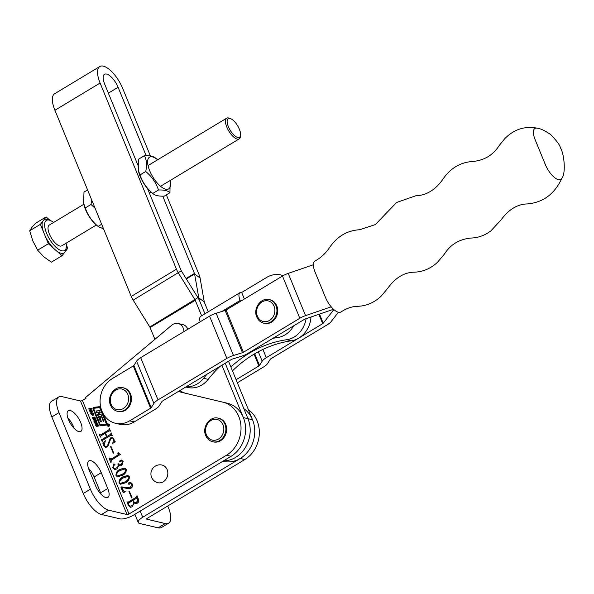 <?xml version="1.0" encoding="UTF-8"?>
<svg xmlns="http://www.w3.org/2000/svg" width="594" height="594" viewBox="0 0 594 594"><rect width="100%" height="100%" fill="white"/><g stroke="black" fill="none" stroke-linecap="round" stroke-linejoin="round"><path stroke-width="0.89" d="M108.034 424.109A1.262 1.077 -76.7 0 0 108.932 426.306A1.262 1.077 -76.7 0 0 108.034 424.109M107.922 426.106A1.262 1.077 -76.7 0 0 108.346 426.455M109.348 424.376A1.084 0.921 -76.7 0 0 108.88 424.205M108.873 426.15A1.084 0.921 -76.7 0 0 108.093 424.264A1.084 0.921 -76.7 0 0 108.873 426.15M98.366 412.644L99.25 414.478L97.468 414.567L100.059 420.879A2.525 2.153 -76.7 0 0 100.742 421.799A0.72 0.616 -76.7 0 0 101.708 421.369L102.465 419.178L103.401 421.324L103.883 421.354L102.554 418.109A2.525 2.153 -76.7 0 0 101.596 417.018A0.72 0.616 -76.7 0 0 101.017 417.575L100.475 419.52L100.713 417.5A0.72 0.616 -76.7 0 1 101.596 417.018M98.879 414.426L98.426 412.711L96.733 412.771L95.998 410.981L99.51 410.64L100.245 412.429L98.946 412.808L99.54 414.256L100.98 414.218L101.723 416.015L98.678 416.565L100.171 419.446M100.742 424.658A1.084 0.921 -76.7 0 0 101.166 424.725L106.252 424.175L106.526 423.648L100.163 408.137A0.72 0.616 -76.7 0 0 99.606 407.759M105.947 424.101L106.222 423.574L99.859 408.063A0.72 0.616 -76.7 0 0 99.28 407.692L93.986 408.264L93.711 408.791L99.985 424.101A1.084 0.921 -76.7 0 0 100.861 424.651L106.252 424.175M101.166 408.932L100.557 407.447A1.44 1.233 -76.7 0 0 99.391 406.704L93.867 407.306A1.084 0.921 -76.7 0 0 93.043 408.88L99.547 424.755A1.804 1.537 -76.7 0 0 101.002 425.683L106.326 425.104A1.084 0.921 -76.7 0 0 107.15 423.522L102.955 413.298M163.246 481.816A9.081 7.767 -76.7 0 0 167.129 469.594A9.081 7.767 -76.7 0 0 162.08 465.057A9.081 9.081 0 0 0 151.032 475.304A9.081 9.081 0 0 0 157.915 482.729A9.081 7.767 -76.7 0 0 163.246 481.816M68.466 419.616A12.103 4.811 -121.1 0 1 68.325 410.692A12.103 4.811 -121.1 0 1 80.673 422.497A12.103 4.811 -121.1 0 1 80.821 431.43A12.103 4.811 -121.1 0 1 68.466 419.616M67.879 418.02A12.103 4.811 -121.1 0 1 73.537 426.796A12.103 4.811 -121.1 0 1 74.131 428.393M187.853 329.224A9.081 7.767 -76.7 0 0 182.759 324.584L178.178 323.507A9.081 7.767 -76.7 0 0 172.847 324.421A9.081 7.767 -76.7 0 0 171.77 325.193L85.64 397.46L85.981 398.299L82.418 400.445A1.515 0.505 -22.3 0 1 80.465 400.98L127.034 514.53A1.515 0.505 157.7 0 0 128.987 513.996L226.492 455.227A28.75 24.592 -76.7 0 0 240.956 425.928A28.75 24.592 -76.7 0 0 222.847 402.168L182.002 392.448A27.992 23.946 103.3 0 1 178.616 391.327M183.94 331.586A9.081 7.767 -76.7 0 0 178.178 323.507M94.639 422.215L96.636 421.837L97.253 423.351L96.406 423.901L94.624 423.017L94.639 422.215L95.493 421.681M96.235 421.681L96.636 421.837M96.406 423.901L94.624 423.017M93.882 417.188L94.795 417.092L95.322 418.443L94.862 418.763L94.424 417.396L93.793 419.037L92.642 418.228L92.612 417.426L93.154 417.114L92.998 418.176L93.555 418.621L93.882 417.188L94.795 417.092M95.099 418.673L95.226 417.849L94.424 417.396M93.793 419.037L92.642 418.228M93.303 418.562L93.726 418.51M89.872 411.397L89.694 410.966L92.864 411.805L90.644 413.276L91.105 412.399L90.756 411.545L89.872 411.397M128.415 505.472L126.945 501.893L128.148 502.138L136.449 497.133L137.014 495.827L138.387 499.175C139.122 500.913 138.721 502.279 137.192 503.274L135.469 503.712L134.14 502.843L132.202 506.86L130.242 507.269L128.415 505.472L126.945 501.893M127.517 502.012L128.46 502.212L136.449 497.133M126.143 487.555L130.42 487.221L131.846 484.065L130.739 483.026L128.965 484.221L128.163 484.028L128.742 482.803L130.561 482.41L132.351 484.021C132.997 485.803 132.536 487.206 130.984 488.231L127.665 488.58L122.06 487.414L123.463 490.852L124.161 491.453L125.839 491.528L123.173 492.693L120.961 487.303L121.688 486.865L126.448 487.629L130.42 487.221M128.965 484.221L128.163 484.028L128.742 482.803M128.081 488.691L125.171 487.919M122.394 475.4L117.419 476.752L115.964 475.534C115.919 472.646 117.233 470.582 119.914 469.342L124.807 468.042L126.314 469.297C126.344 472.141 125.044 474.175 122.394 475.4M120.248 454.514L111.486 460.09L110.84 462.615L109.051 458.264L109.474 458.011L111.093 459.169L118.05 454.974L117.864 452.955L118.28 452.702L120.278 454.588M110.536 459.355L118.05 454.974M107.306 446.153L110.35 437.934L112.311 437.652L114.003 439.293L114.367 441.446L115.028 441.788L112.726 443.466L113.536 439.419L112.481 438.275L110.803 438.624L107.648 446.918L105.376 447.319L103.727 445.7L103.371 443.57L102.643 443.057L105.376 440.733L104.165 445.5L105.331 446.666L107.611 446.228L110.35 437.934M114.367 441.446L115.028 441.788M111.041 435.187L102.747 440.191L102.175 441.498L101.158 439.018L102.354 439.263L106.512 436.753L105.108 433.338L100.95 435.848L100.393 437.154L99.376 434.667L100.579 434.912L108.88 429.908L109.021 428.853L109.445 428.601L110.462 431.081L109.259 430.843L105.532 433.085L106.927 436.501L110.662 434.259L111.227 432.944L112.244 435.432L111.041 435.187L112.051 435.551M101.693 439.04L102.658 439.337L106.512 436.753M99.911 434.689L100.883 434.979L108.88 429.908M110.261 431.199L109.259 430.843M113.261 453.215L110.588 446.695L111.004 446.443L113.677 452.962L113.261 453.215M118.741 465.236L116.847 469.06L114.568 469.453L112.756 467.716L113.64 464.025L114.776 464.144L114.33 465.161L113.365 465.451L113.12 467.337L114.315 468.518L116.521 467.901C118.065 466.995 118.51 465.689 117.857 463.996L118.28 463.743L119.424 464.924L121.235 464.478L122.631 461.597L121.25 460.885L120.478 461.642L119.609 461.471L120.144 460.298L121.503 460.046L123.136 461.553L121.859 465.458L119.84 465.919L118.741 465.236L119.995 465.948M121.963 460.825L121.25 460.885M120.478 461.642L119.609 461.471L120.144 460.298M125.453 482.848L120.478 484.207L119.023 482.989C118.971 480.101 120.292 478.036 122.973 476.796L127.866 475.49L129.366 476.752C129.403 479.596 128.096 481.63 125.453 482.848M131.601 497.928L128.928 491.409L129.344 491.156L132.017 497.675L131.601 497.928M88.796 408.776L91.387 408.286L91.573 408.731L90.511 408.932L90.934 409.971L91.996 409.771L92.181 410.209L89.59 410.699L89.404 410.261L90.578 410.038L90.154 408.999L88.981 409.214L88.796 408.776L91.439 408.405M91.179 413.78L93.176 413.409L93.8 414.924L92.946 415.466L91.164 414.59L91.179 413.78L92.033 413.246M92.783 413.253L93.176 413.409M92.946 415.466L91.164 414.59M93.221 419.557L95.812 419.074L95.998 419.513L94.936 419.713L95.359 420.752L96.421 420.552L96.599 420.998L94.015 421.488L93.83 421.042L95.003 420.819L94.58 419.78L93.407 420.003L93.221 419.557L95.864 419.193M96.05 424.435L97.869 424.086L98.055 424.532L95.976 425.037L96.317 425.868L98.478 425.571L98.663 426.017L96.844 426.358L96.198 426.247L95.589 424.755L97.921 424.213M96.317 425.868L98.53 425.69M96.844 426.358L95.641 425.534M127.034 514.53L108.65 510.194A21.184 8.42 -121.1 0 1 90.385 489.189L58.977 412.615A21.184 8.42 -121.1 0 1 58.724 396.985L51.589 401.292A21.184 8.42 -121.1 0 0 51.841 416.914L83.249 493.488A21.184 8.42 -121.1 0 0 101.515 514.493L119.899 518.829A10.588 3.519 157.7 0 0 133.561 515.072L231.073 456.303A28.75 24.592 -76.7 0 0 245.537 427.004A28.75 24.592 -76.7 0 0 227.428 403.252L186.575 393.525A27.992 23.946 103.3 0 1 179.848 390.585M88.454 468.198A12.103 4.811 -121.1 0 1 94.119 476.975L100.616 492.82A12.103 4.811 -121.1 0 1 101.203 494.416M95.545 485.64L89.048 469.795A12.103 4.811 -121.1 0 1 88.9 460.862A12.103 4.811 -121.1 0 1 101.255 472.676L107.752 488.513A12.103 4.811 -121.1 0 1 107.893 497.445A12.103 4.811 -121.1 0 1 95.545 485.64M58.724 396.985A21.184 8.42 -121.1 0 1 62.08 396.644L80.465 400.98M102.398 441.364L101.158 439.018M101.997 439.107L102.658 439.337L101.997 439.107M106.816 436.828L105.108 433.338M100.616 437.021L99.376 434.667M100.215 434.763L100.883 434.979L100.215 434.763M109.185 429.982L109.125 429.091M109.43 429.165L109.021 428.853M110.254 431.17L109.563 430.91L110.254 431.17M110.662 434.259L106.927 436.501M110.967 434.325L110.907 433.434M111.212 433.509L110.811 433.197M110.655 438.001L112.459 437.689M114.672 441.52L115.333 441.862M112.793 443.317L113.536 439.419M113.84 439.493L112.622 438.32M105.532 447.349L103.727 445.7M104.032 445.767L103.371 443.57M103.683 443.636L102.643 443.057M102.948 443.131L105.546 440.919M105.487 446.688L107.611 446.228M113.484 453.081L110.588 446.695M111.056 462.481L109.051 458.264M110.677 459.407L111.397 459.236M118.355 455.049L118.317 454.054M118.622 454.128L117.864 452.955M114.724 469.49L112.756 467.716M113.06 467.79L113.64 464.025M113.944 464.092L115.088 464.218M114.464 468.547L116.521 467.901M116.825 467.975C118.369 467.07 118.815 465.763 118.161 464.07L117.857 463.996M119.587 464.954L121.235 464.478M121.54 464.553L122.631 461.597M122.936 461.672L121.555 460.959M120.782 461.716L119.914 461.545M120.448 460.365L121.651 460.09M117.575 476.782L115.964 475.534M116.268 475.608C116.224 472.72 117.538 470.656 120.218 469.416L119.914 469.342M120.218 469.416L124.955 468.079M117.33 475.965L122.26 474.383C124.473 473.455 125.787 471.866 126.195 469.624L125.26 468.978M121.948 474.309C124.168 473.381 125.483 471.792 125.891 469.55L125.111 468.941L120.359 470.433C118.161 471.384 116.832 473.002 116.379 475.282L117.174 475.935L122.26 474.383M120.634 484.236L119.023 482.989M119.327 483.063C119.275 480.175 120.597 478.111 123.277 476.871L122.973 476.796M123.277 476.871L128.014 475.534M120.389 483.419L125.312 481.838C127.532 480.902 128.846 479.321 129.254 477.079L128.319 476.433M125.007 481.764C127.227 480.836 128.542 479.247 128.95 477.004L128.17 476.388L123.418 477.88C121.213 478.838 119.891 480.457 119.439 482.736L120.226 483.39L125.312 481.838M130.725 487.288L131.846 484.065M132.15 484.132L130.895 483.071M129.269 484.296L128.467 484.103M129.054 482.877L130.71 482.454M124.317 491.483L125.757 491.349M123.411 492.597L120.961 487.303M121.265 487.37L121.688 486.865M121.993 486.931L125.483 487.392M131.823 497.794L128.928 491.409M127.821 502.079L128.46 502.212L127.821 502.079M136.754 497.208L136.724 496.391M137.028 496.465L136.598 496.079M135.61 503.734L134.14 502.843M130.39 507.298L128.72 505.539M135.135 502.665L137.028 502.272L138.098 499.064L137.815 498.373L136.835 498.069L133.242 500.23L133.85 501.722L134.987 502.643L136.724 502.197L137.793 498.99L136.835 498.069M130.131 506.185L132.195 505.769C133.747 504.907 134.244 503.623 133.687 501.915L132.826 500.482L128.527 503.073L128.72 504.945L129.975 506.155L131.89 505.694C133.442 504.833 133.94 503.549 133.383 501.848L132.826 500.482M92.048 409.89L90.934 409.971M89.843 410.654L89.404 410.261M89.709 410.328L90.578 410.038M90.889 410.105L90.154 408.999M90.169 411.449L89.694 410.966M90.006 411.041L92.723 411.471M90.86 413.134L90.466 412.845M90.771 412.912L91.105 412.399M91.409 412.474L90.756 411.545M91.417 412.229L92.538 411.805L91.157 411.59L91.417 412.229L92.233 411.731M92.345 413.32L93.481 413.476M91.469 414.657L91.483 413.855M91.914 414.939L93.733 414.723L93.369 413.84L92.219 413.691L91.55 414.048L91.914 414.939L93.429 414.657L93.065 413.766L92.219 413.691M94.505 417.055L95.107 417.166M94.097 419.112L93.481 418.993M92.946 418.295L92.612 417.426M92.916 417.5L93.458 417.188M94.082 418.339L93.822 417.426M96.473 420.678L95.359 420.752M94.268 421.436L93.83 421.042M94.134 421.116L95.003 420.819M95.307 420.894L94.58 419.78M95.797 421.747L96.941 421.911M94.929 423.091L94.943 422.282M95.374 423.366L97.186 423.158L96.822 422.267L95.671 422.119L95.01 422.483L95.374 423.366L96.881 423.084L96.518 422.193L95.671 422.119M97.149 426.433L96.503 426.314M95.946 425.608L95.589 424.755M95.894 424.821L96.354 424.502M99.903 406.771A1.44 1.233 -76.7 0 0 99.703 406.771L94.171 407.373A1.084 0.921 -76.7 0 0 93.347 408.954L99.851 424.829A1.804 1.537 -76.7 0 0 100.705 425.683M99.183 414.501L97.772 414.634L100.364 420.953A2.525 2.153 -76.7 0 0 101.047 421.866A0.72 0.616 -76.7 0 0 101.106 421.911M103.69 421.339L102.636 419.29M101.025 414.322L99.688 414.352M99.554 410.736L96.302 411.048L97 412.748M108.39 426.277A1.084 0.921 -76.7 0 0 108.88 426.336M108.925 424.027A1.262 1.077 -76.7 0 0 108.39 424.146M108.91 424.561L108.553 425.193M109.311 424.985L108.858 425.259M109.363 424.985L108.071 425.779L108.45 425.059L107.818 425.17L108.858 424.547M109.058 424.918L108.561 425.326L109.058 424.918M140.191 511.078L142.716 517.233A10.588 3.519 157.7 0 0 138.254 522.512A10.588 3.519 157.7 0 0 139.731 523.507L158.115 527.843L165.251 523.544L146.867 519.208A1.515 0.505 157.7 0 1 146.659 519.067A1.515 0.505 157.7 0 1 147.29 518.31L244.802 459.548A28.75 24.592 -76.7 0 0 259.259 434.853A28.75 24.592 -76.7 0 0 248.433 409.756M142.716 517.233L240.228 458.464A28.75 24.592 -76.7 0 0 254.678 433.776A28.75 24.592 -76.7 0 0 243.852 408.679M158.115 527.843A21.184 8.42 58.9 0 0 161.471 527.502L168.607 523.203A21.184 8.42 58.9 0 0 168.354 507.58L167.708 506.014M165.251 523.544A21.184 8.42 58.9 0 0 168.607 523.203M225.72 424.406A12.103 10.35 103.3 0 1 224.161 437.281A12.103 10.35 103.3 0 1 213.432 441.921L212.667 441.743A12.103 10.35 103.3 0 0 223.396 437.102A12.103 10.35 103.3 0 0 224.955 424.227A12.103 10.35 103.3 0 0 218.221 418.176L218.986 418.362A12.103 10.35 103.3 0 1 225.72 424.406M306.103 318.674A24.206 20.708 -76.7 0 1 294.23 336.998A24.206 20.708 -76.7 0 1 286.694 339.723L291.268 340.808A24.206 20.708 -76.7 0 0 298.804 338.083A24.206 20.708 -76.7 0 0 310.989 317.003M272.876 338.35A121.042 103.534 103.3 0 1 277.539 337.57L275.126 336.998M286.694 339.723A121.042 103.534 -76.7 0 0 230.88 366.958M291.268 340.808A121.042 103.534 -76.7 0 0 232.477 370.856M240.503 301.336L240.139 300.453A10.588 4.21 -121.1 0 1 240.013 292.642A10.588 4.21 -121.1 0 1 241.684 292.471L266.661 277.42A24.206 20.708 -76.7 0 1 280.88 274.977A24.206 20.708 -76.7 0 1 283.115 275.668M220.07 366.342A121.042 103.534 103.3 0 0 208.175 379.373L203.594 378.296A24.206 20.708 103.3 0 1 186.1 386.813M203.594 378.296A121.042 103.534 103.3 0 1 206.927 374.265M293.696 325.802A24.206 20.708 103.3 0 1 277.539 337.57M208.175 379.373A24.206 20.708 103.3 0 1 187.607 387.444L185.774 387.013M200.119 321.829A10.588 4.21 -121.1 0 1 200.772 316.29L240.013 292.642M244.364 299.005L241.684 292.471M561.939 178.111A15.132 6.014 -121.1 0 1 561.924 178.155A15.132 6.014 -121.1 0 1 558.442 179.692A15.132 6.014 -121.1 0 1 545.396 164.687L535.105 139.605A15.132 6.014 -121.1 0 1 537.318 128.2L537.236 128.178M340.837 312.028A15.132 6.014 -121.1 0 1 338.446 312.281A15.132 6.014 -121.1 0 1 325.401 297.275L315.11 272.186A15.132 6.014 -121.1 0 1 314.931 261.026C320.582 258.004 325.386 253.623 329.343 247.884L329.343 247.884C336.984 236.523 347.089 230.479 359.674 229.737L375.326 224.577L396.666 202.435L416.312 195.604C422.958 195.782 433.798 192.226 442.619 179.626C450.252 168.258 460.357 162.214 472.943 161.471L472.943 161.471C484.414 160.321 493.183 154.989 499.25 145.493L504.722 138.706C514.018 129.284 524.881 125.787 537.318 128.2C540.466 128.534 544.884 130.635 550.579 134.496C556.756 140.882 559.994 145.24 560.283 147.564C564.189 153.222 566.067 173.262 561.917 178.155C554.714 193.911 543.198 202.502 527.39 203.928L527.39 203.928C517.463 204.121 508.694 209.452 501.084 219.914L490.874 230.873C484.786 235.476 478.073 237.867 470.76 238.06L470.76 238.06C459.177 239.285 450.408 244.617 444.446 254.046L437.667 262.11C430.828 268.54 422.98 271.896 414.122 272.193C404.195 272.386 395.426 277.71 387.815 288.172L381.207 296.079C374.339 302.606 366.431 306.021 357.484 306.326L355.383 306.445C350.616 306.942 345.775 308.806 340.837 312.036M338.387 312.266L331.088 321.651A10.588 3.519 -22.3 0 1 327.279 324.762L270.879 358.754A1.515 0.505 157.7 0 0 270.292 359.251L267.59 363.521A10.588 3.519 -22.3 0 1 263.484 367.04L237.37 382.781M333.939 309.637A10.588 3.519 157.7 0 0 333.115 310.536L323.24 323.233A1.515 0.505 -22.3 0 1 322.698 323.678L266.298 357.67A10.588 3.519 157.7 0 0 262.199 361.189L259.496 365.459A1.515 0.505 -22.3 0 1 258.91 365.963L236.108 379.707M226.492 455.227L231.073 456.303A28.75 24.592 -76.7 0 0 243.377 417.604L221.904 365.236M235.647 457.387A28.75 24.592 -76.7 0 0 247.958 418.681A28.75 24.592 103.3 0 1 223.544 460.84A28.75 24.592 -76.7 0 0 235.647 457.387M137.912 165.154L104.67 84.11A13.313 5.294 -121.1 0 1 104.514 74.287A13.313 5.294 -121.1 0 1 106.623 74.079A13.313 5.294 -121.1 0 1 118.102 87.281L146.146 155.658M201.618 315.778L195.27 300.304A1.515 0.601 -121.1 0 0 194.995 299.777L178.356 272.913A10.588 4.21 58.9 0 1 176.448 269.201L100.096 83.034A22.394 8.903 -121.1 0 1 99.829 66.513A22.394 8.903 -121.1 0 1 103.371 66.157A22.394 8.903 -121.1 0 1 122.676 88.358L150.408 155.97M154.915 339.33L150.082 327.539A1.515 0.601 58.9 0 0 149.807 327.004L197.943 297.668A10.588 4.21 -121.1 0 1 199.844 301.381L204.93 313.781L199.844 301.381A10.588 4.21 -121.1 0 1 198.79 297.869L194.602 273.945A1.515 0.601 58.9 0 0 194.453 273.448L162.756 196.168M225.215 363.238L247.958 418.681L225.215 363.238M228.534 361.241L252.532 419.765A28.75 24.592 103.3 0 1 248.827 450.341A28.75 24.592 103.3 0 1 223.337 461.36L222.869 461.248M166.357 194.862L199.027 274.525A10.588 4.21 58.9 0 1 200.089 278.037L204.277 301.96A1.515 0.601 -121.1 0 0 204.425 302.465L208.249 311.783M149.807 327.004L133.167 300.141A10.588 4.21 -121.1 0 1 131.259 296.436L54.908 110.269A22.394 8.903 -121.1 0 1 54.641 93.748L99.829 66.513M197.943 297.668L181.296 270.812A1.515 0.601 58.9 0 1 181.029 270.277L147.468 188.447M130.502 393.978A12.103 10.35 103.3 0 1 128.943 406.853A12.103 10.35 103.3 0 1 118.206 411.486L117.449 411.308A12.103 10.35 103.3 0 0 128.178 406.667A12.103 10.35 103.3 0 0 129.737 393.792A12.103 10.35 103.3 0 0 123.003 387.748L123.767 387.927A12.103 10.35 103.3 0 1 130.502 393.978M276.767 305.821A12.103 10.35 103.3 0 1 275.208 318.696A12.103 10.35 103.3 0 1 264.478 323.336L263.714 323.158A12.103 10.35 103.3 0 0 274.443 318.518A12.103 10.35 103.3 0 0 276.002 305.643A12.103 10.35 103.3 0 0 269.268 299.599L270.032 299.777A12.103 10.35 103.3 0 1 276.767 305.821M333.457 309.199A10.588 3.519 -22.3 0 1 331.185 310.083L305.212 318.985A1.515 0.505 157.7 0 0 304.388 319.364L247.988 353.348A10.588 3.519 -22.3 0 1 241.387 356.281L232.388 359.066A1.515 0.505 157.7 0 0 231.445 359.481L162.593 400.98A1.515 0.505 157.7 0 0 162.006 401.485L159.303 405.754A10.588 3.519 -22.3 0 1 155.197 409.273L134.229 421.911L129.648 420.834A24.206 20.708 -76.7 0 1 115.429 423.27A24.206 20.708 -76.7 0 1 100.148 403.281A24.206 20.708 -76.7 0 1 112.325 378.586L133.294 365.941L150.624 408.197L129.648 420.834M115.429 423.27L120.01 424.346A24.206 20.708 -76.7 0 0 134.229 421.911M331.207 306.838L305.554 315.629A10.588 3.519 157.7 0 0 299.814 318.28L243.414 352.272A1.515 0.505 -22.3 0 1 242.471 352.688L233.472 355.472A10.588 3.519 157.7 0 0 226.871 358.405L158.011 399.903A10.588 3.519 157.7 0 0 153.913 403.423L151.21 407.692A1.515 0.505 -22.3 0 1 150.624 408.197M313.387 264.753L288.224 273.381A10.588 3.519 157.7 0 0 282.484 276.032L226.084 310.023A1.515 0.505 -22.3 0 1 225.141 310.439L216.142 313.224A10.588 3.519 157.7 0 0 209.541 316.157L140.681 357.655A10.588 3.519 157.7 0 0 136.583 361.174L133.88 365.444A1.515 0.505 -22.3 0 1 133.294 365.941M239.367 129.262A10.892 4.329 58.9 0 0 230.413 118.585A10.892 4.329 58.9 0 0 228.386 126.671A10.892 4.329 58.9 0 0 235.484 136.33A10.892 4.329 58.9 0 0 240.548 135.41A10.892 4.329 58.9 0 0 239.367 129.262M240.548 135.41L240.34 136.806A12.103 4.811 -121.1 0 1 239.174 138.907A12.103 4.811 -121.1 0 1 226.819 127.101A12.103 4.811 -121.1 0 1 226.678 118.169A12.103 4.811 -121.1 0 1 229.076 118.117L230.413 118.585M83.836 204.254L49.25 225.104A12.103 4.811 58.9 0 0 49.399 234.029A12.103 4.811 58.9 0 0 61.746 245.834L96.332 224.992M66.097 243.213A17.597 6.994 -121.1 0 1 66.283 247.49A17.597 6.994 -121.1 0 1 58.101 248.983A17.597 6.994 -121.1 0 1 46.629 233.375A17.597 6.994 -121.1 0 1 49.911 220.322A17.597 6.994 -121.1 0 1 53.601 222.483M50.059 220.374L46.117 216.921L43.874 219.817A19.409 7.715 -121.1 0 1 47.906 219.617L49.911 220.322M43.874 219.817L40.385 224.332L29.7 230.769L31.712 227.576L35.432 223.359L46.117 216.921M40.385 224.332L43.496 231.927A19.409 7.715 -121.1 0 1 42.627 221.436M43.496 231.927L48.344 243.74L37.66 250.178L32.826 240.986L29.7 230.769M48.344 243.74L62.036 255.732L67.768 248.322L66.32 244.795M62.036 255.732L51.351 262.177L43.652 256.69L37.66 250.178M66.283 247.49L65.964 249.591A19.409 7.715 -121.1 0 1 65.526 251.225M53.698 248.433A19.409 7.715 -121.1 0 1 45.226 236.145M64.278 252.836A19.409 7.715 -121.1 0 1 56.675 251.039M83.598 203.118L83.806 204.098A18.533 7.366 58.9 0 0 85.514 209.541A18.533 7.366 58.9 0 0 96.458 225.096L98.069 226.418C92.011 221.354 87.756 215.184 85.306 207.9L83.598 203.118L83.992 192.085L87.578 189.924M91.706 199.992L91.031 204.455L85.306 207.9M103.534 228.816L98.411 226.708M101.656 224.257L98.069 226.418M91.031 204.455L95.144 208.375M138.298 170.151L138.506 171.131A18.533 7.366 58.9 0 0 140.221 176.574A18.533 7.366 58.9 0 0 151.158 192.129L152.769 193.451C146.718 188.387 142.456 182.217 140.006 174.933L138.298 170.151L138.692 159.118L144.416 155.673C146.666 159.838 147.104 165.11 145.73 171.488L140.006 174.933M157.603 159.801A18.533 7.366 58.9 0 0 157.484 159.697A18.533 7.366 58.9 0 0 149.733 170.842A18.533 7.366 58.9 0 0 163.974 188.58A18.533 7.366 58.9 0 0 170.136 180.687A18.533 7.366 58.9 0 0 170.099 180.531M155.866 158.375C153.853 156.378 150.037 155.48 144.416 155.673M164.226 196.154C158.583 196.339 154.767 195.441 152.769 193.451L158.494 189.998C164.115 189.805 167.931 190.704 169.943 192.701L164.226 196.154M169.943 192.701L170.136 180.687M145.73 171.488C151.789 176.552 156.044 182.722 158.494 189.998M128.987 513.996L82.418 400.445M186.575 393.525L182.002 392.448M227.428 403.252L222.847 402.168M101.515 514.493L108.65 510.194M83.249 493.488L90.385 489.189M51.841 416.914L58.977 412.615M94.119 476.975L101.255 472.676M100.616 492.82L107.752 488.513M244.802 459.548L240.228 458.464M146.867 519.208L146.703 518.814M206.356 434.801A10.588 9.059 -76.7 0 0 218.473 439.025A10.588 9.059 -76.7 0 0 223.002 424.762A10.588 9.059 -76.7 0 0 210.892 420.537A10.588 9.059 -76.7 0 0 206.356 434.801M240.139 300.453L221.896 311.442M266.298 357.67L262.919 349.435M322.698 323.678L318.852 314.308M333.115 310.536L332.699 309.519M323.24 323.233L319.49 314.085M262.199 361.189L258.323 351.752M259.496 365.459L254.707 353.786M258.91 365.963L254.069 354.158M252.532 419.765L243.377 417.604M195.27 300.304L150.082 327.539M186.063 278.504L194.453 273.448M108.375 93.139L118.102 87.281M133.167 300.141L181.296 270.812M54.908 110.269L100.096 83.034M176.448 269.201L131.259 296.436M200.089 278.037L194.602 273.945L186.33 278.935M198.255 298.195L198.79 297.869L204.277 301.96M111.137 404.366A10.588 9.059 -76.7 0 0 123.255 408.59A10.588 9.059 -76.7 0 0 127.784 394.334A10.588 9.059 -76.7 0 0 115.674 390.102A10.588 9.059 -76.7 0 0 111.137 404.366M257.402 316.216A10.588 9.059 -76.7 0 0 269.52 320.441A10.588 9.059 -76.7 0 0 274.049 306.177A10.588 9.059 -76.7 0 0 261.939 301.952A10.588 9.059 -76.7 0 0 257.402 316.216M282.484 276.032L299.814 318.28M226.084 310.023L243.414 352.272M133.88 365.444L151.21 407.692M136.583 361.174L153.913 403.423M140.681 357.655L158.011 399.903M209.541 316.157L226.871 358.405M216.142 313.224L233.472 355.472M225.141 310.439L242.471 352.688M288.224 273.381L305.554 315.629M138.254 522.512L134.883 514.278M218.221 418.176C209.897 415.748 201.804 427.19 205.717 435.551C207.135 438.832 209.452 440.897 212.667 441.743M283.308 275.557L280.88 274.977M123.003 387.748C114.679 385.313 106.586 396.755 110.499 405.115C111.917 408.397 114.234 410.461 117.449 411.308M269.268 299.599C260.944 297.163 252.851 308.605 256.764 316.966C258.182 320.248 260.499 322.312 263.714 323.158M226.678 118.169L148.055 165.555M239.174 138.907L160.543 186.293M151.032 192.025L149.346 193.043M157.484 159.697L155.531 158.078"/></g></svg>
